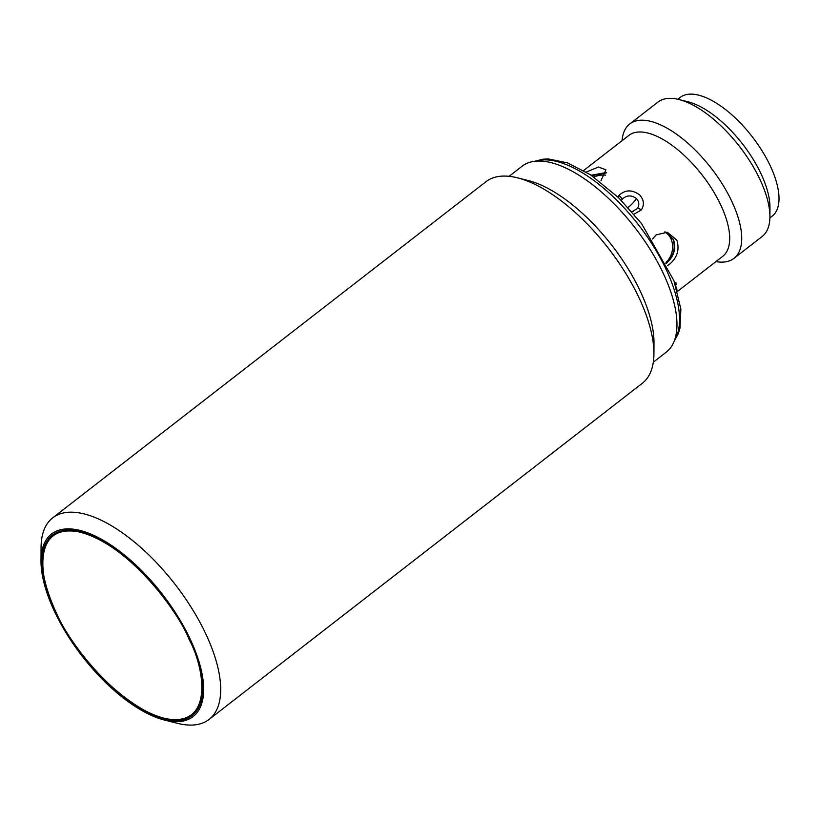 <?xml version="1.0" encoding="UTF-8"?>
<svg xmlns="http://www.w3.org/2000/svg" width="820" height="820" viewBox="0 0 820 820"><rect width="100%" height="100%" fill="white"/><g stroke="black" fill="none" stroke-linecap="round" stroke-linejoin="round"><path stroke-width="1.23" d="M653.314 362.194L666.25 352.159A117.629 51.588 -127.8 0 0 663.667 274.228A117.629 51.588 -127.8 0 0 611.453 201.228A117.629 51.588 -127.8 0 0 522.032 166.275L509.097 176.32M621.406 200.49L622.144 199.332C626.377 195.129 631.133 194.842 636.412 198.481C639.272 201.802 639.549 205.184 637.263 208.618L632.333 211.591M676.059 282.91L675.731 285.842M209.079 719.417L642.306 383.299A127.551 55.944 -127.8 0 0 653.929 353.748A127.551 55.944 -127.8 0 0 639.497 298.798A127.551 55.944 -127.8 0 0 517.43 177.817A127.551 55.944 -127.8 0 0 485.922 181.743L52.695 517.861A127.551 55.944 52.2 0 1 206.271 634.916A127.551 55.944 52.2 0 1 209.079 719.417A127.551 55.944 52.2 0 1 177.561 723.332L164.605 720.083A115.507 50.655 52.2 0 1 54.069 610.531A115.507 50.655 52.2 0 1 41 560.767A115.507 50.655 52.2 0 1 99.456 538.186A115.507 50.655 52.2 0 1 190.599 640.01A115.507 50.655 52.2 0 1 164.605 720.083M41 560.767L41.072 547.401A127.551 55.944 52.2 0 1 52.695 517.861M653.929 353.748L653.991 342.739A117.629 51.588 -127.8 0 0 640.676 292.063A117.629 51.588 -127.8 0 0 528.111 180.492L517.43 177.817M54.909 610.716A114.093 50.03 -127.8 0 0 192.269 715.409A114.093 50.03 -127.8 0 0 189.758 639.836A114.093 50.03 -127.8 0 0 52.398 535.132A114.093 50.03 -127.8 0 0 54.909 610.716M617.89 197.015L618.751 195.672C625.035 189.604 632.005 189.358 639.651 194.924C643.966 199.772 644.54 204.764 641.353 209.93L633.952 214.194M652.505 238.968L656.174 234.858L667.285 232.275L676.766 239.973C679.739 249.331 677.402 257.367 669.745 264.081L667.541 265.526M677.433 291.469L722.727 256.322A76.537 33.569 -127.8 0 0 721.046 205.615A76.537 33.569 -127.8 0 0 628.899 135.382L583.604 170.529M586.177 172.056L598.436 167.034L605.908 169.781L600.927 180.82M715.921 261.6A85.034 37.289 -127.8 0 0 733.982 258.351A85.034 37.289 -127.8 0 0 732.106 202.017A85.034 37.289 -127.8 0 0 629.729 123.984A85.034 37.289 -127.8 0 0 622.093 140.661M666.291 263.333C673.989 256.629 676.356 248.593 673.415 239.245L665.573 232.019M733.982 258.351L762.159 236.488A85.034 37.289 -127.8 0 0 769.908 216.798A85.034 37.289 -127.8 0 0 760.283 180.154A85.034 37.289 -127.8 0 0 678.909 99.507A85.034 37.289 -127.8 0 0 657.906 102.121L629.729 123.984M769.908 216.798L769.959 207.357A76.537 33.569 -127.8 0 0 761.298 174.383A76.537 33.569 -127.8 0 0 688.062 101.803L678.909 99.507M591.794 175.644L606.298 172.917M665.348 232.009L672.995 239.153C675.936 248.511 673.558 256.537 665.861 263.24M769.888 217.935L772.173 216.162A75.112 32.944 -127.8 0 0 770.523 166.398A75.112 32.944 -127.8 0 0 680.087 97.467L677.802 99.24M605.621 175.183A17.712 7.37 -24.9 0 0 593.711 176.956M665.994 262.338A17.712 14.114 102.2 0 0 672.584 245.774A17.712 14.114 102.2 0 0 664.507 231.978M606.339 172.518L591.179 175.234M674.675 282.726L677.043 290.095M674.553 340.238A114.8 50.348 -127.8 0 0 666.547 270.333A114.8 50.348 -127.8 0 0 615.595 199.086A114.8 50.348 -127.8 0 0 535.644 161.191M197.487 709.679A113.877 49.938 52.2 0 1 192.638 714.855C166.091 740.132 84.634 678.027 55.309 610.736C39.011 573.774 38.253 548.498 53.033 534.906A113.877 49.938 52.2 0 1 59.245 531.503M189.215 639.713C204.57 667.593 214.573 728.027 165.66 718.607C115.569 706.645 65.436 637.55 55.452 610.828C40.088 582.948 30.094 522.524 79.007 531.934C129.099 543.896 179.232 612.991 189.215 639.713M627.997 207.429A9.922 2.665 134.4 0 0 636.412 198.481M675.116 284.007A9.922 8.508 -163.4 0 1 676.356 284.519M622.144 199.332A4.254 2.214 -141.7 0 0 618.751 195.672M641.353 209.93A4.254 1.927 -142.7 0 0 637.263 208.618M534.732 161.294L542.881 159.213L548.477 158.947L567.491 162.883L590.472 174.762L618.731 197.835L641.547 223.583L673.968 280.758L680.856 309.171L679.985 328.123L678.232 333.832L674.235 341.099M54.94 533.43L53.033 534.906M674.891 283.361L675.762 282.746M633.389 211.324L631.779 211.673M194.555 713.369L192.638 714.855"/></g></svg>
